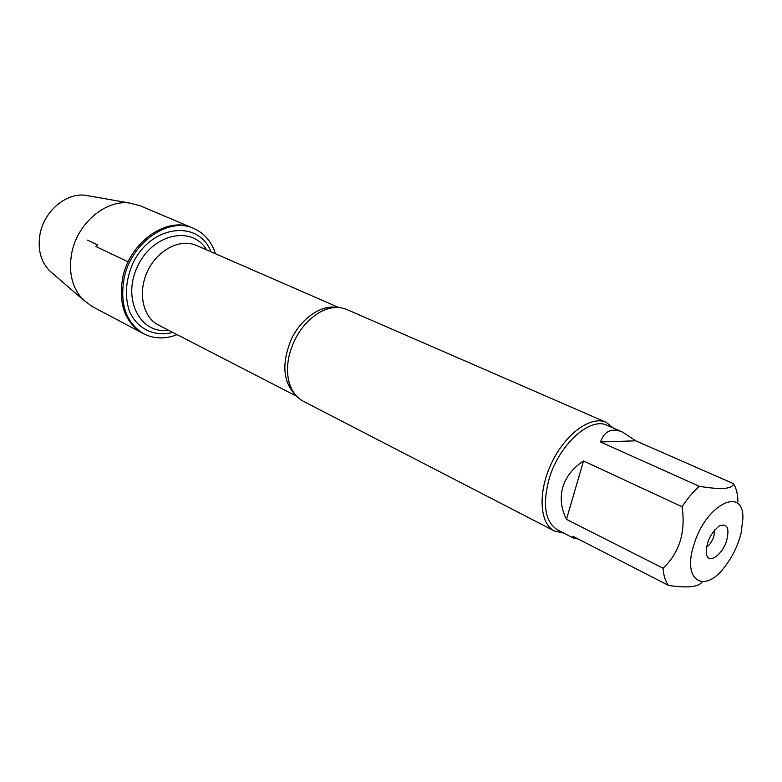 <?xml version="1.0" encoding="UTF-8"?>
<svg xmlns="http://www.w3.org/2000/svg" width="782" height="782" viewBox="0 0 782 782"><rect width="100%" height="100%" fill="white"/><g stroke="black" fill="none" stroke-linecap="round" stroke-linejoin="round"><path stroke-width="1.17" d="M215.48 253.769C211.56 241.638 204.366 233.222 193.868 228.51C168.668 216.35 130.79 242.743 123.986 278.842C119.754 304.833 126.361 323.162 143.829 333.836C154.103 338.987 165.188 339.261 177.055 334.628M193.868 228.51L139.91 205.666L129.069 202.949C105.042 199.899 77.164 223.818 71.719 253.163C68.337 272.4 72.12 287.932 83.078 299.741L92.032 306.427L142.471 333.112C125.012 322.448 118.395 304.13 122.618 278.167C129.411 242.107 167.26 215.764 192.46 227.914C167.26 215.764 129.411 242.107 122.618 278.167C118.395 304.13 125.012 322.448 142.471 333.112L143.829 333.836M742.89 518.486C743.878 485.436 705.618 504.517 693.917 544.731C681.777 581.251 704.768 594.633 725.432 565.924C732.92 555.943 738.169 544.898 741.18 532.786L742.89 518.486M737.934 501.497C737.758 494.097 736.292 488.163 733.536 483.687C732.646 489.033 721.248 489.913 699.362 486.316C693.233 491.634 687.476 498.447 682.09 506.765C685.765 532.317 679.431 552.796 663.077 568.211C663.566 575.65 665.384 581.397 668.522 585.435C687.632 588.22 698.864 587.018 702.197 581.837M668.522 585.435L572.805 536.237L573.88 538.309L557.527 529.883C545.377 522.141 542.425 505.671 548.681 480.461C558.045 445.515 589.872 416.307 607.184 425.379L622.785 432.192C611.866 427.637 604.437 430.902 600.478 441.986L699.362 486.316M682.09 506.765L583.509 460.96C572.825 468.066 565.924 476.854 562.786 487.333C559.853 497.851 561.085 508.525 566.461 519.365L663.077 568.211M733.536 483.687L635.727 440.813L622.785 432.192M573.88 538.309L578.133 538.974M606.187 422.319L346.768 309.496C338.362 306.016 329.154 307.052 319.115 312.614C304.442 321.764 294.511 335.849 289.33 354.881C287.405 362.985 287.014 370.629 288.147 377.804C290.171 389.094 295.185 396.894 303.191 401.205L554.526 531.056C539.433 523.676 537.625 492.132 551.584 463.012C565.337 433.795 590.938 415.281 606.187 422.319L613.538 428.155M172.724 332.389C154.582 337.218 137.065 328.987 129.362 311.08C124.592 296.28 125.658 280.562 132.569 263.935C150.613 224.884 198.589 219.107 211.003 251.814M563.695 533.06L554.526 531.056M726.713 540.46C722.353 555.416 707.827 564.956 706.341 553.558C706.185 542.141 710.584 532.884 719.528 525.797C727.26 523.138 729.655 528.026 726.713 540.46M600.478 441.986L635.727 440.813M566.461 519.365L583.509 460.96M706.488 547.185C709.694 544.966 712.158 541.379 713.868 536.413L714.68 529.932M52.941 273.671L49.354 270.572C40.596 261.168 37.497 248.989 40.048 234.033C44.163 211.248 65.952 192.802 85.15 195.226L89.822 196.047M87.437 240.103L97.73 244.971L95.922 246.525L128.17 261.843M295.528 395.018C282.928 381.919 281.51 363.356 291.266 339.329C301.246 318.166 321.49 304.393 337.12 307.463M338.821 307.541L196.311 245.411C180.339 238.187 157.553 249.849 147.602 271.071C137.436 292.204 142.783 317.228 158.472 325.048L296.661 396.279M168.413 330.17C140.252 334.696 121.718 298.773 137.573 266.31C152.725 233.515 192.284 225.196 206.556 249.878M293.719 392.613C290.933 388.947 289.076 384.011 288.147 377.804M334.119 307.58C329.515 307.737 324.52 309.408 319.115 312.614M49.354 270.572L83.078 299.741M85.15 195.226L129.069 202.949"/></g></svg>
